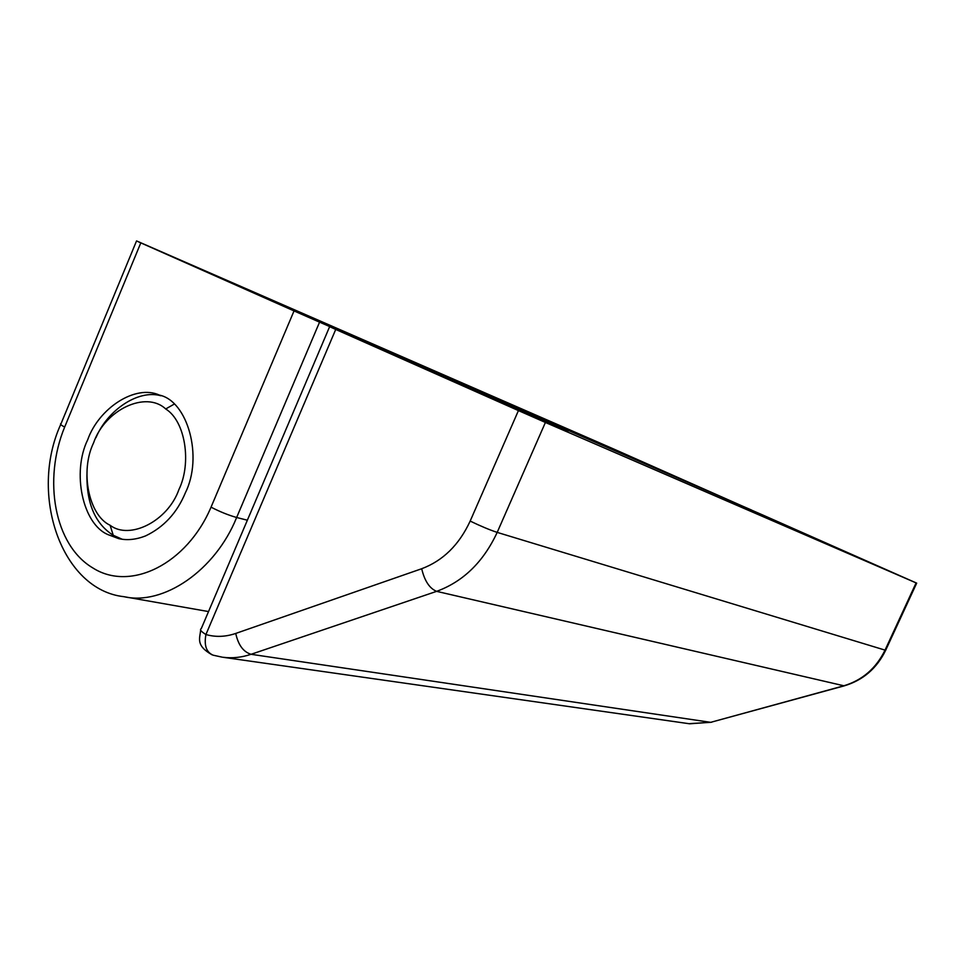 <?xml version="1.0" encoding="UTF-8"?>
<svg xmlns="http://www.w3.org/2000/svg" width="965" height="965" viewBox="0 0 965 965"><rect width="100%" height="100%" fill="white"/><g stroke="black" fill="none" stroke-linecap="round" stroke-linejoin="round"><path stroke-width="1.45" d="M178.911 489.581C191.77 463.176 185.497 421.174 165.703 408.967C146.029 390.403 104.932 409.63 93.569 442.911C79.938 470.775 88.454 515.201 110.094 525.262C129.66 540.291 167.838 521.221 178.911 489.581M122.205 539.242L113.255 535.285C94.377 523.307 85.656 501.571 87.079 470.052M95.969 437.64C107.38 410.33 138.128 389.148 160.938 395.771M766.041 516.83L826.595 543.609L766.041 516.83M488.881 396.458L567.878 431.415L488.881 396.458M688.938 723.678L710.662 722.339L843.712 685.825C862.288 680.265 876.051 668.407 884.977 650.265L916.099 582.896L916.69 583.137L761.928 514.635L329.632 326.677L335.724 329.439L205.931 634.524C203.917 645.464 206.341 652.352 213.205 655.199L222.155 657.153M329.62 326.701L201.287 628.601C199.466 629.542 201.01 631.52 205.931 634.524C215.593 637.286 225.521 636.924 235.737 633.438L421.693 568.735C442.983 560.737 459.147 544.851 470.172 521.076L518.434 410.583L545.406 422.453L497.192 532.391C483.393 561.968 463.212 581.618 436.626 591.352L251.081 654.294C241.612 657.479 232.191 658.468 222.831 657.249L689.673 723.786L711.675 722.218M518.434 410.583L335.724 329.439M916.099 582.896L545.406 422.453M273.988 301.647L240.755 286.858L273.988 301.647M665.814 472.295L637.551 459.75L665.814 472.295M87.719 439.714C71.675 472.38 82.604 524.284 108.14 534.67L118.623 538.603C127.066 540.569 136.101 539.652 145.691 535.852C163.821 527.131 177.017 512.873 185.256 493.055C203.506 456.602 187.487 400.909 159.454 395.107C135.341 384.034 98.744 408.364 87.719 439.714M751.494 510.099L613.535 448.942L136.548 240.924L140.806 242.866L64.643 427.097C42.906 479.75 54.209 545.068 92.736 567.878C130.601 592.184 187.065 563.85 211.046 507.156L294.036 310.923L319.56 322.153L236.642 517.493C215.159 570.785 163.242 605.767 124.002 596.696L208.524 611.569M294.036 310.923L140.806 242.866M751.518 510.027L319.56 322.153M165.703 408.967L174.11 404.166M110.094 525.262L113.255 535.285M470.172 521.076C480.57 526.094 489.581 529.869 497.192 532.391L885.665 650.301M421.693 568.735C424.588 580.93 429.57 588.469 436.626 591.352L844.194 685.862C862.939 680.289 876.751 668.48 885.605 650.41L916.69 583.137M235.737 633.438C238.246 644.994 243.361 651.942 251.081 654.294L710.662 722.339L844.194 685.862M211.046 507.156C219.767 511.679 228.295 515.129 236.642 517.493L247.366 520.207M64.643 427.097C60.867 425.034 59.673 423.864 61.072 423.611L136.535 240.948M200.636 630.193C199.852 638.625 195.521 645.44 212.143 654.873M60.711 424.491C28.745 494.623 61.615 590.013 124.002 596.696"/></g></svg>
